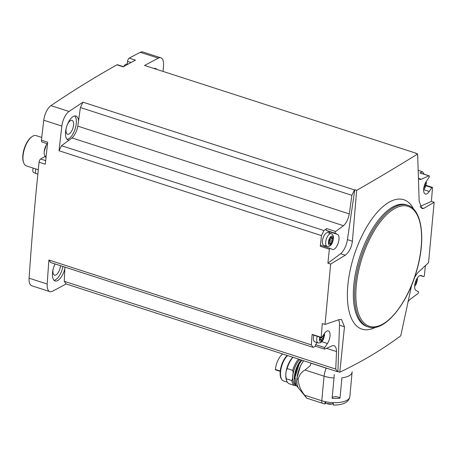 <?xml version="1.0" encoding="UTF-8"?>
<svg xmlns="http://www.w3.org/2000/svg" width="457" height="457" viewBox="0 0 457 457"><rect width="100%" height="100%" fill="white"/><g stroke="black" fill="none" stroke-linecap="round" stroke-linejoin="round"><path stroke-width="0.69" d="M339.802 372.192L337.929 371.587L339.494 325.195L344.469 326.801L339.802 372.192C361.733 361.801 382.058 349.674 400.766 335.804L411.637 285.168M337.929 371.587A1816.752 804.948 -72.1 0 1 337.637 371.741L66.156 283.974A1816.752 804.948 -72.1 0 1 52.355 291.275A12.596 5.581 -72.1 0 1 49.853 291.617A12.596 5.581 -72.1 0 1 47.197 284.043A1816.752 804.948 -72.1 0 1 48.899 260.022L311.337 344.864A1816.752 804.948 -72.1 0 1 312.137 334.381L321.185 337.306A1816.752 804.948 -72.1 0 1 322.299 323.567L325.053 324.459L339.294 319.552L341.573 319.552L344.469 326.801M315.718 346.2A0.994 0.44 -72.1 0 1 315.541 346.217L324.59 349.142A0.994 0.44 -72.1 0 0 324.767 349.125L332.359 345.715A11.933 5.29 -72.1 0 1 333.97 345.703A11.933 5.29 -72.1 0 1 336.529 351.559L335.746 369.09L337.637 371.741M335.746 369.09L64.266 281.323L64.894 267.117M66.156 283.974L64.266 281.323M324.59 349.142A0.994 0.44 -72.1 0 1 324.379 348.531A0.994 0.44 -72.1 0 1 324.71 347.571L327.423 343.515A7.958 3.525 -72.1 0 0 330.04 335.832A7.958 3.525 -72.1 0 0 328.372 330.937A7.958 3.525 -72.1 0 0 324.424 333.501L321.882 337.306A0.994 0.44 -72.1 0 1 321.385 337.626A0.994 0.44 -72.1 0 1 321.185 337.306M338.586 319.797A13.259 5.878 -72.1 0 1 339.494 325.195M315.621 346.24L313.119 347.366L50.681 262.524L48.899 260.022M425.398 265.626A1816.752 804.948 -72.1 0 1 424.33 275.748A0.994 0.44 -72.1 0 1 423.582 276.634A0.994 0.44 -72.1 0 1 423.559 276.622L421.463 275.588A7.958 3.525 -72.1 0 0 421.251 275.508A7.958 3.525 -72.1 0 0 415.527 281.752A7.958 3.525 -72.1 0 0 416.144 290.561L418.384 291.663A0.994 0.44 -72.1 0 1 418.532 292.497A0.994 0.44 -72.1 0 1 418.012 293.474L410.197 299.261A11.933 5.29 -72.1 0 0 408.301 301.414M49.853 291.617L31.756 285.762A12.596 5.581 -72.1 0 1 29.099 278.193A1816.752 804.948 -72.1 0 1 39.079 162.201A2.651 1.177 -72.1 0 1 40.662 159.025L44.523 156.722A9.283 4.113 -72.1 0 0 45.3 156.157M47.505 143.789L41.998 142.013A2.651 1.177 -72.1 0 1 41.456 140.213A1816.752 804.948 -72.1 0 1 43.752 120.214A12.596 5.581 -72.1 0 1 50.938 105.618A1816.752 804.948 -72.1 0 1 116.941 64.843A2.651 1.177 -72.1 0 1 117.5 64.757L123.47 66.682M131.028 62.518L127.554 61.392L127.303 64.089M127.554 61.392A2.651 1.177 -72.1 0 1 129.194 58.136A1816.752 804.948 -72.1 0 1 140.27 52.304A12.596 5.581 -72.1 0 1 142.773 51.961L160.87 57.811A12.596 5.581 -72.1 0 1 163.526 65.385A1816.752 804.948 -72.1 0 1 163.115 71.446M423.696 189.661L429.266 191.46L431.808 187.661A0.994 0.44 -72.1 0 1 432.305 187.341A0.994 0.44 -72.1 0 1 432.505 187.656A1816.752 804.948 -72.1 0 1 431.397 201.4L434.15 202.291L423.685 208.415L421.942 208.592L419.172 201.383L417.635 153.986L415.761 153.381A1816.752 804.948 -72.1 0 1 416.053 153.221L144.572 65.454A1816.752 804.948 -72.1 0 1 158.368 58.153A12.596 5.581 -72.1 0 1 160.87 57.811M414.602 277.296L417.715 272.749L428.546 262.689L434.15 202.291M424.256 174.248A1816.752 804.948 -72.1 0 1 424.256 174.26L422.474 171.752L418.315 170.404M422.474 171.752L419.874 172.917L428.923 175.842A0.994 0.44 -72.1 0 1 429.1 175.825A0.994 0.44 -72.1 0 1 429.312 176.436A0.994 0.44 -72.1 0 1 428.986 177.396L426.267 181.452A7.958 3.525 -72.1 0 0 423.65 189.135A7.958 3.525 -72.1 0 0 425.318 194.025A7.958 3.525 -72.1 0 0 429.266 191.46M428.923 175.842L421.331 179.247A11.933 5.29 -72.1 0 1 419.72 179.264A11.933 5.29 -72.1 0 1 418.606 178.527M417.829 158.436L417.704 155.534M416.287 153.546L416.053 153.221M420.04 206.467L431.397 201.4M421.331 179.247L418.601 178.367M116.941 64.843L123.162 66.859A1816.752 804.948 -72.1 0 1 135.415 60.147L129.194 58.136M330.657 264.06L327.898 263.169A1816.752 804.948 -72.1 0 1 329.36 249.214L320.311 246.289A1816.752 804.948 -72.1 0 1 321.471 235.595L59.039 150.753A1816.752 804.948 -72.1 0 1 61.855 126.063A12.596 5.581 -72.1 0 1 69.036 111.468A1816.752 804.948 -72.1 0 1 83.02 102.185L354.501 189.958A1816.752 804.948 -72.1 0 1 354.792 189.764L356.666 190.369L352.41 241.227C351.513 247.545 349.131 252.207 345.258 255.217L330.657 264.06L325.053 324.459M417.635 153.986C399.167 165.491 378.847 177.624 356.666 190.369M39.079 162.201L45.3 164.212A1816.752 804.948 -72.1 0 1 47.682 142.224L41.456 140.213M59.039 150.753L61.518 145.709L72.012 137.934A11.933 5.29 -72.1 0 0 77.816 126.143L78.553 120.785A12.596 5.581 107.9 0 0 75.931 116.049A12.596 5.581 107.9 0 0 65.568 131.907A12.596 5.581 107.9 0 0 68.184 140.025A12.596 5.581 107.9 0 0 69.024 140.145M78.553 120.785L80.386 107.538L83.02 102.185M156.945 69.453A12.596 5.581 107.9 0 0 155.614 68.493A12.596 5.581 107.9 0 0 153.969 68.493M54.989 263.912A12.596 5.581 107.9 0 0 52.498 272.818A12.596 5.581 107.9 0 0 55.108 280.935A12.596 5.581 107.9 0 0 64.82 268.842M66.334 127.709A7.295 3.233 107.9 0 0 66.037 129.548A7.295 3.233 107.9 0 0 67.55 134.244A7.295 3.233 107.9 0 0 72.869 128.297A7.295 3.233 107.9 0 0 72.04 120.362A7.295 3.233 107.9 0 0 67.23 124.95M53.263 268.625A7.295 3.233 107.9 0 0 52.966 270.458A7.295 3.233 107.9 0 0 54.48 275.154A7.295 3.233 107.9 0 0 60.501 265.694M55.137 263.957A7.295 3.233 107.9 0 0 54.154 265.86M54.069 280.295A12.596 5.581 107.9 0 0 62.912 266.477M67.139 139.379A12.596 5.581 107.9 0 0 75.108 129.023A12.596 5.581 107.9 0 0 74.714 115.958M154.683 68.721A12.596 5.581 107.9 0 0 154.392 68.401M311.337 344.864L313.119 347.366M61.518 145.709L323.956 230.551L321.471 235.595M354.501 189.958L351.867 195.31L349.297 213.91A11.933 5.29 -72.1 0 1 343.493 225.701L335.678 231.493A0.994 0.44 -72.1 0 0 335.158 232.464A0.994 0.44 -72.1 0 0 335.307 233.304L337.546 234.401A7.958 3.525 -72.1 0 1 338.163 243.215A7.958 3.525 -72.1 0 1 332.439 249.459A7.958 3.525 -72.1 0 1 332.228 249.373L330.131 248.345A0.994 0.44 -72.1 0 0 330.108 248.334A0.994 0.44 -72.1 0 0 329.36 249.214M343.493 225.701L72.012 137.934M323.956 230.551L326.629 228.569L335.678 231.493M349.297 213.91L77.816 126.143M351.867 195.31L80.386 107.538M336.529 351.559L326.538 348.331M41.77 137.431L36.166 135.62A15.915 7.049 107.9 0 0 32.207 136.529A15.915 7.049 107.9 0 0 23.073 155.654A15.915 7.049 107.9 0 0 23.695 162.852A15.915 7.049 107.9 0 0 26.375 165.902L38.297 169.758M32.207 136.529L31.607 136.934A15.252 6.758 107.9 0 0 22.85 155.266A15.252 6.758 107.9 0 0 23.45 162.166L23.695 162.852M37.857 174.066L35.343 173.249A5.307 2.142 -174.7 0 1 32.79 171.129L33.075 168.067M47.214 143.698A7.609 3.37 107.9 0 0 46.323 145A7.609 3.37 107.9 0 0 44.215 151.513A7.609 3.37 107.9 0 0 45.654 156.374L46.111 156.568M44.215 151.513A7.609 3.37 107.9 0 0 44.215 151.524L46.323 145M127.914 64.22L127.229 64.071A7.609 3.37 107.9 0 0 123.539 66.648M327.898 263.169L340.619 253.721L345.258 255.217M354.792 189.764L347.434 239.617A13.259 5.878 -72.1 0 1 340.619 253.721M420.526 207.392L423.685 208.415M315.541 346.217A0.994 0.44 -72.1 0 1 315.33 345.601A0.994 0.44 -72.1 0 1 315.656 344.641L324.71 347.571M317.027 342.601L315.656 344.641M321.385 337.626L312.337 334.701A0.994 0.44 -72.1 0 1 312.137 334.381M317.198 336.272A6.632 2.936 107.9 0 0 316.741 338.683A6.632 2.936 107.9 0 0 318.118 342.95L314.833 341.893A6.632 2.936 -72.1 0 1 313.462 337.62A6.632 2.936 -72.1 0 1 313.919 335.209M419.874 172.917A0.994 0.44 -72.1 0 1 420.052 172.9A0.994 0.44 -72.1 0 1 420.189 173.014M326.629 228.569A0.994 0.44 -72.1 0 0 326.109 229.54A0.994 0.44 -72.1 0 0 326.258 230.379L328.497 231.476A7.958 3.525 -72.1 0 1 329.731 233.253M325.652 245.872A7.958 3.525 -72.1 0 1 324.487 246.517M320.311 246.289A0.994 0.44 -72.1 0 1 321.06 245.409A0.994 0.44 -72.1 0 1 321.082 245.42L330.08 248.328M327.081 246.334L323.796 245.272A6.632 2.936 -72.1 0 1 322.425 240.999A6.632 2.936 -72.1 0 1 327.875 232.653L331.159 233.716A6.632 2.936 107.9 0 0 325.704 242.061A6.632 2.936 107.9 0 0 327.081 246.334C329.388 246.671 331.131 245.535 332.302 242.907C334.124 237.823 333.741 234.755 331.159 233.716M414.847 284.431A1.337 0.588 -72.1 0 1 415.79 283.072A0.76 0.337 -72.1 0 0 416.27 282.483A0.76 0.337 -72.1 0 0 416.281 281.672A1.337 0.588 -72.1 0 1 416.441 279.907A0.76 0.337 -72.1 0 0 416.618 279.221M320.043 339.283L321.962 339.899A1.337 0.588 -72.1 0 1 322.91 338.5A0.76 0.337 -72.1 0 0 323.39 337.912A0.76 0.337 -72.1 0 0 323.402 337.106A1.337 0.588 -72.1 0 1 323.562 335.335A0.76 0.337 -72.1 0 0 323.733 334.541M321.962 339.899A0.76 0.337 -72.1 0 1 321.362 340.694A0.76 0.337 -72.1 0 1 321.197 340.356A1.337 0.588 -72.1 0 0 320.911 339.768A1.337 0.588 -72.1 0 0 320.414 339.991A0.76 0.337 -72.1 0 1 320.129 340.117A0.76 0.337 -72.1 0 1 320.14 339.048A1.337 0.588 -72.1 0 0 320.306 337.283A0.76 0.337 -72.1 0 1 320.3 337.272M330.925 243.284A1.337 0.588 -72.1 0 1 331.873 241.879A0.76 0.337 -72.1 0 0 332.353 241.296A0.76 0.337 -72.1 0 0 332.365 240.485A1.337 0.588 -72.1 0 1 332.525 238.714A0.76 0.337 -72.1 0 0 332.536 237.646A0.76 0.337 -72.1 0 0 332.25 237.771A1.337 0.588 -72.1 0 1 331.753 237.994A1.337 0.588 -72.1 0 1 331.468 237.406A0.76 0.337 -72.1 0 0 331.308 237.069A0.76 0.337 -72.1 0 0 330.708 237.863A1.337 0.588 -72.1 0 1 329.76 239.262A0.76 0.337 -72.1 0 0 329.274 239.851A0.76 0.337 -72.1 0 0 329.269 240.662A1.337 0.588 -72.1 0 1 329.103 242.427A0.76 0.337 -72.1 0 0 329.091 243.495A0.76 0.337 -72.1 0 0 329.377 243.37A1.337 0.588 -72.1 0 1 329.874 243.147A1.337 0.588 -72.1 0 1 330.16 243.735A0.76 0.337 -72.1 0 0 330.325 244.072A0.76 0.337 -72.1 0 0 330.925 243.284L329.006 242.661M423.81 187.81A1.337 0.588 -72.1 0 1 424.753 186.45A0.76 0.337 -72.1 0 0 425.233 185.862A0.76 0.337 -72.1 0 0 425.244 185.051A1.337 0.588 -72.1 0 1 425.404 183.286A0.76 0.337 -72.1 0 0 425.581 182.6M329.646 239.302A1.337 0.588 -72.1 0 0 329.771 239.645A0.76 0.337 -72.1 0 1 329.8 240.348A0.76 0.337 -72.1 0 1 329.394 241.005M324.881 367.617A15.778 6.381 5.3 0 0 327.538 368.479M325.978 403.068A4.176 1.691 5.3 0 0 325.173 403.64L324.944 403.971L322.608 403.314L306.801 398.178A3.976 1.765 -72.1 0 1 306.327 397.504L304.728 395.236C300.74 390.472 298.547 385.205 298.147 379.441C299.129 375.088 301.431 371.952 305.036 370.027L310.252 365.68A18.566 8.226 -72.1 0 1 311.057 363.246L311.16 363.184M311.057 363.246L326.098 368.113A15.915 6.432 5.3 0 0 328.406 368.759M305.036 370.027L324.059 376.174A18.566 7.506 5.3 0 0 333.998 378.025L334.267 374.5M333.119 404.142A4.176 1.691 5.3 0 0 332.587 403.68M325.258 401.686L325.064 403.828L324.956 401.617A18.566 7.506 5.3 0 0 333.216 402.686L333.319 404.891M332.165 397.773A4.113 1.662 -174.7 0 1 335.878 396.739A4.113 1.662 -174.7 0 1 340.019 398.144L341.905 377.842A18.566 7.506 5.3 0 0 352.107 372.181A18.566 7.506 5.3 0 0 352.118 371.872A18.566 7.506 5.3 0 0 352.118 371.747L352.118 371.872M340.019 398.144A18.566 7.506 -174.7 0 1 332.113 398.327L333.998 378.025M325.704 401.783L325.647 402.36A3.713 1.502 5.3 0 0 326.646 403.525A3.713 1.502 5.3 0 0 331.845 404.011A3.713 1.502 5.3 0 0 332.513 403.731A3.713 1.502 5.3 0 0 333.044 403.051L333.079 402.68M301.249 359.979A15.184 6.729 107.9 0 0 294.382 376.619A15.184 6.729 107.9 0 0 296.136 385.485M299.832 359.522A14.378 6.369 107.9 0 0 292.863 375.745A14.378 6.369 107.9 0 0 295.719 384.965M299.792 359.51A14.435 6.398 107.9 0 0 292.834 375.768A14.435 6.398 107.9 0 0 295.776 385.051M298.581 359.116A15.252 6.758 107.9 0 0 292.737 370.376L293.16 373.003A14.487 6.421 -72.1 0 0 292.669 378.35L291.795 380.555A15.252 6.758 107.9 0 0 294.879 385.617A15.252 6.758 107.9 0 0 296.267 385.737M293 357.311A15.252 6.758 107.9 0 0 287.156 368.571L292.737 370.376M292.823 357.254A14.435 6.398 107.9 0 0 286.219 371.015L287.156 368.571M285.768 375.86A14.435 6.398 107.9 0 0 286.43 380.047L286.739 380.887A15.252 6.758 107.9 0 1 286.213 378.75L285.756 374.94A14.287 6.329 -72.1 0 1 285.848 373.438A14.287 6.329 -72.1 0 1 286.042 371.872L286.219 371.015M287.573 355.557A14.287 6.329 107.9 0 0 280.592 371.735A14.287 6.329 107.9 0 0 282.015 379.818A14.287 6.329 107.9 0 0 283.551 380.944L287.35 382.172M287.264 355.46A13.904 6.164 107.9 0 0 280.221 371.438A13.904 6.164 107.9 0 0 281.609 379.304L282.015 379.818M286.739 380.887A15.252 6.758 107.9 0 0 289.304 383.811L294.879 385.617M286.213 378.75L291.795 380.555M285.756 374.94L286.042 371.872M280.227 371.375L275.628 369.89A0.663 0.291 -72.1 0 1 275.565 369.884A0.663 0.291 -72.1 0 1 275.428 369.462A12.762 5.655 -72.1 0 1 282.769 354.004M158.368 58.153L140.27 52.304M69.036 111.468L50.938 105.618M61.855 126.063L43.752 120.214M47.197 284.043L29.099 278.193M413.648 209.112A68.007 30.133 107.9 0 0 376.539 213.076A68.007 30.133 107.9 0 0 347.834 285.328A68.007 30.133 107.9 0 0 375.437 327.298M407.604 205.216L406.359 204.816A63.951 28.334 107.9 0 0 353.752 285.322A63.951 28.334 107.9 0 0 367.017 326.515L368.256 326.915C384.263 332.947 408.112 303.602 417.27 268.619C425.775 238.308 421.891 209.335 407.604 205.216A63.951 28.334 107.9 0 0 354.998 285.722A63.951 28.334 107.9 0 0 368.256 326.915M356.266 285.694A63.02 27.923 107.9 0 0 400.338 306.344A63.02 27.923 107.9 0 0 409.563 206.93A63.02 27.923 107.9 0 0 356.266 285.694M35.743 168.93L35.343 173.249M45.677 160.647L40.662 159.025M46.043 157.214L44.523 156.722M347.434 239.617L352.41 241.227M421.034 275.451L421.463 275.588M423.582 276.634L420.154 275.52L423.559 276.622M321.848 341.716L327.423 343.515M425.878 185.742L431.808 187.661M328.497 231.476L337.546 234.401M326.258 230.379L335.307 233.304M414.688 285.739A4.639 2.057 107.9 0 0 417.024 278.507M319.74 337.089A4.639 2.057 107.9 0 0 319.46 338.62A4.639 2.057 107.9 0 0 322.059 340.939A4.639 2.057 107.9 0 0 324.139 333.93M328.423 241.999A4.639 2.057 107.9 0 0 331.668 243.518A4.639 2.057 107.9 0 0 332.348 236.2A4.639 2.057 107.9 0 0 328.423 241.999M423.65 189.118A4.639 2.057 107.9 0 0 425.987 181.892M415.19 282.877L415.79 283.072M415.63 281.461L416.281 281.672M424.153 186.256L424.753 186.45M424.593 184.839L425.244 185.051M328.937 243.227L329.377 243.37M329.406 241.085L331.873 241.879M329.771 239.645L332.365 240.485M330.645 238.108L332.525 238.714M330.977 237.246L331.468 237.406M319.974 339.848L320.414 339.991M320.443 337.706L322.91 338.5M322.259 336.735L323.402 337.106M323.265 335.238L323.562 335.335M304.728 395.236L321.779 400.755L324.059 376.174A18.566 8.226 -72.1 0 1 326.098 368.113M322.608 403.314A3.976 1.765 -72.1 0 1 321.779 400.755A18.566 7.506 5.3 0 0 324.956 401.617M333.216 402.686A18.566 7.506 5.3 0 0 349.828 396.762C348.6 403.582 340.248 405.216 333.21 405.039M298.147 379.441L296.97 378.522A17.429 7.723 107.9 0 0 298.787 388.479L306.413 397.699M296.97 378.522A17.429 7.723 -72.1 0 1 303.694 360.773M300.38 362.098A15.184 6.729 107.9 0 0 295.062 376.842A15.184 6.729 107.9 0 0 294.959 378.876M275.428 369.462L280.261 371.027M420.052 172.9L429.1 175.825M426.004 185.308L432.305 187.341M321.06 245.409L330.108 248.334M414.653 286.356L416.218 284.094L417.412 279.901L417.361 277.987M318.118 342.95L320.3 342.824L321.917 341.642L323.339 339.528L324.533 335.329L324.481 333.421M423.616 189.741L425.181 187.479L426.375 183.28L426.324 181.366M328.954 242.85L329.874 243.147M330.759 237.674L331.753 237.994M319.991 339.471L320.911 339.768M349.828 396.762L352.107 372.181M326.646 403.525L331.845 404.011M298.787 388.479C297.113 386.291 296.473 382.92 296.879 378.367L300.472 365.811L303.614 360.744M298.312 387.816L295.999 385.205L295.062 377.145L299.226 363.949L301.866 360.179M297.233 375.774L300.409 365.948M275.565 369.884L280.227 371.392"/></g></svg>
